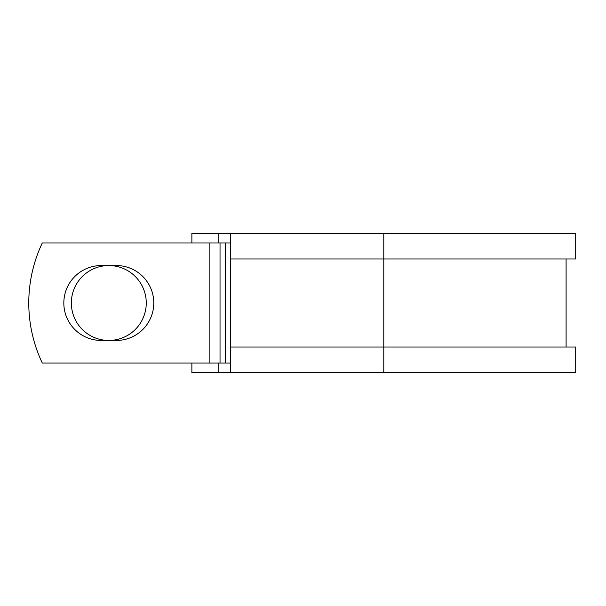 <?xml version="1.0" encoding="UTF-8"?>
<svg xmlns="http://www.w3.org/2000/svg" width="606" height="606" viewBox="0 0 606 606"><rect width="100%" height="100%" fill="white"/><g stroke="black" fill="none" stroke-linecap="round" stroke-linejoin="round"><path stroke-width="0.91" d="M63.827 303A37.451 37.451 0 0 0 101.285 340.451L116.329 340.451A37.451 37.451 0 0 0 153.78 303A37.451 37.451 0 0 0 116.329 265.549L101.285 265.549A37.451 37.451 0 0 0 63.827 303M71.349 303A37.451 37.451 0 0 1 108.807 265.549A37.451 37.451 0 0 1 146.258 303A37.451 37.451 0 0 1 108.807 340.451A37.451 37.451 0 0 1 71.349 303M209.161 242.976L42.291 242.976A140.054 140.054 0 0 0 42.291 363.024L209.161 363.024L209.161 242.976L230.666 242.976M230.666 363.024L209.161 363.024M218.766 363.024L218.766 372.629L191.875 372.629L191.875 363.024M383.787 372.629L230.666 372.629L230.666 347.018L575.7 347.018L575.7 372.629L383.787 372.629L383.787 233.371L218.766 233.371L218.766 242.976M191.875 242.976L191.875 233.371L218.766 233.371M230.666 372.629L218.766 372.629M230.666 347.018L230.666 258.982L575.7 258.982L575.7 233.371L383.787 233.371M230.666 258.982L230.666 233.371M225.235 363.024L225.235 242.976M220.031 363.024L220.031 242.976M566.095 347.018L566.095 258.982"/></g></svg>
